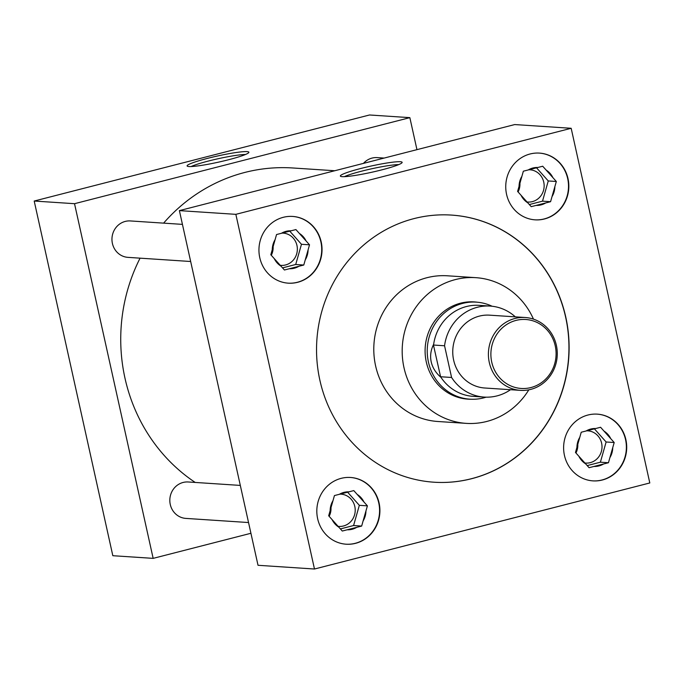 <?xml version="1.0" encoding="UTF-8"?>
<svg xmlns="http://www.w3.org/2000/svg" width="684" height="684" viewBox="0 0 684 684"><rect width="100%" height="100%" fill="white"/><g stroke="black" fill="none" stroke-linecap="round" stroke-linejoin="round"><path stroke-width="1.03" d="M360.759 168.495A31.635 3.104 -12.5 0 0 340.41 176.156A31.635 3.104 -12.5 0 0 381.732 169.88A31.635 3.104 -12.5 0 0 402.141 162.476A31.635 3.104 -12.5 0 0 360.759 168.495M398.789 164.588A30.524 3.001 -12.5 0 0 361.716 171.145A30.524 3.001 -12.5 0 0 344.343 176.66M207.508 158.38A31.635 3.104 -12.5 0 0 187.16 166.041A31.635 3.104 -12.5 0 0 228.482 159.765A31.635 3.104 -12.5 0 0 248.882 152.352A31.635 3.104 -12.5 0 0 207.508 158.38M245.53 154.473A30.524 3.001 -12.5 0 0 208.458 161.031A30.524 3.001 -12.5 0 0 191.084 166.545M575.954 452.988A16.159 15.245 93.8 0 0 577.638 442.77M586.633 430.8A16.159 15.245 -86.2 0 1 587.838 430.834A16.159 15.245 -86.2 0 1 601.612 443.146A16.159 15.245 -86.2 0 1 585.709 463.077A16.159 15.245 -86.2 0 1 584.64 462.965M518.079 191.947A16.159 15.245 93.8 0 0 519.772 181.73M528.766 169.76A16.159 15.245 -86.2 0 1 529.963 169.794A16.159 15.245 -86.2 0 1 543.746 182.106A16.159 15.245 -86.2 0 1 527.834 202.045A16.159 15.245 -86.2 0 1 526.765 201.934M329.158 516.317A16.159 15.245 93.8 0 0 330.842 506.109M339.837 494.13A16.159 15.245 -86.2 0 1 341.042 494.164A16.159 15.245 -86.2 0 1 354.816 506.476A16.159 15.245 -86.2 0 1 338.913 526.415A16.159 15.245 -86.2 0 1 337.845 526.304M564.445 455.39A33.439 31.541 93.8 0 0 592.96 480.878A33.439 31.541 93.8 0 0 625.877 439.624A33.439 31.541 93.8 0 0 597.363 414.145A33.439 31.541 93.8 0 0 564.445 455.39M592.797 480.861A33.439 31.541 93.8 0 0 625.552 439.607A33.439 31.541 93.8 0 0 597.2 414.136M506.57 194.35A33.439 31.541 93.8 0 0 535.085 219.838A33.439 31.541 93.8 0 0 568.002 178.592A33.439 31.541 93.8 0 0 539.488 153.105A33.439 31.541 93.8 0 0 506.57 194.35M534.922 219.829A33.439 31.541 93.8 0 0 567.677 178.567A33.439 31.541 93.8 0 0 539.325 153.096M317.65 518.72A33.439 31.541 93.8 0 0 346.164 544.207A33.439 31.541 93.8 0 0 379.081 502.962A33.439 31.541 93.8 0 0 350.567 477.475A33.439 31.541 93.8 0 0 317.65 518.72M346.001 544.199A33.439 31.541 93.8 0 0 378.756 502.937A33.439 31.541 93.8 0 0 350.405 477.466M281.97 233.099A16.159 15.245 -86.2 0 1 283.167 233.124A16.159 15.245 -86.2 0 1 296.95 245.436A16.159 15.245 -86.2 0 1 281.038 265.375A16.159 15.245 -86.2 0 1 279.97 265.264M271.291 255.286A16.159 15.245 93.8 0 0 272.976 245.069M259.775 257.688A33.439 31.541 93.8 0 0 288.289 283.167A33.439 31.541 93.8 0 0 321.206 241.922A33.439 31.541 93.8 0 0 292.692 216.435A33.439 31.541 93.8 0 0 259.775 257.688M288.126 283.159A33.439 31.541 93.8 0 0 320.89 241.897A33.439 31.541 93.8 0 0 292.538 216.426M182.44 224.378L130.37 220.941A18.254 17.22 93.8 0 0 112.407 243.453A18.254 17.22 93.8 0 0 127.968 257.364L190.674 261.502M240.315 485.418L188.245 481.981A18.254 17.22 93.8 0 0 170.273 504.493A18.254 17.22 93.8 0 0 185.843 518.404L248.54 522.542M384.16 158.072L377.166 157.611A18.254 17.22 93.8 0 0 363.461 163.382M533.477 319.137A73.008 68.862 93.8 0 0 475.867 277.67A73.008 68.862 93.8 0 0 403.996 367.727A73.008 68.862 93.8 0 0 466.249 423.37A73.008 68.862 93.8 0 0 528.809 389.829M475.867 277.67L447.473 275.797A73.008 68.862 93.8 0 0 375.601 365.854A73.008 68.862 93.8 0 0 437.854 421.498L466.249 423.37M319.873 380.21A133.85 126.249 93.8 0 0 434.007 482.211A133.85 126.249 93.8 0 0 565.779 317.102A133.85 126.249 93.8 0 0 451.645 215.092A133.85 126.249 93.8 0 0 319.873 380.21M433.93 482.211A133.85 126.249 93.8 0 0 565.617 317.094A133.85 126.249 93.8 0 0 451.56 215.092M334.758 170.743L292.726 167.973A170.401 160.731 93.8 0 0 163.613 223.138M140.066 258.167A170.401 160.731 93.8 0 0 124.975 378.175A170.401 160.731 93.8 0 0 195.197 482.434M477.329 302.217A48.718 45.956 93.8 0 0 474.269 301.901A48.718 45.956 93.8 0 0 426.303 362.007A48.718 45.956 93.8 0 0 467.847 399.131A48.718 45.956 93.8 0 0 470.925 399.225M74.53 203.695L153.156 558.366L112.826 555.707L34.2 201.036L74.53 203.695L409.853 117.648L369.522 114.98L34.2 201.036M153.156 558.366L250.925 533.281M416.949 149.659L409.853 117.648M179.388 210.621L258.022 565.292L314.478 569.02L649.8 482.964L571.174 128.293L514.71 124.565L179.388 210.621L235.852 214.34L314.478 569.02M571.174 128.293L235.852 214.34M306.09 240.965A18.981 17.904 93.8 0 0 299.361 233.415L295.916 229.567L291.025 230.816A18.981 17.904 93.8 0 0 281.449 233.278L276.558 234.535L275.105 239.639A18.981 17.904 93.8 0 0 272.266 249.643L270.813 254.747L274.25 258.603A18.981 17.904 93.8 0 0 280.987 266.144L284.424 270L289.315 268.744A18.981 17.904 93.8 0 0 298.891 266.281L303.781 265.033L305.235 259.92A18.981 17.904 93.8 0 0 308.082 249.917L309.527 244.812L299.361 233.415M282.535 267.88L295.719 264.494L301.464 244.282L289.691 231.089M301.464 244.282L309.527 244.812M305.235 259.92L308.082 249.917M295.719 264.494L303.781 265.033M289.315 268.744L298.891 266.281M274.25 258.603L280.987 266.144M275.105 239.639L272.266 249.643M291.025 230.816L281.449 233.278M363.965 501.996A18.981 17.904 93.8 0 0 357.228 494.455L353.79 490.599L348.9 491.856A18.981 17.904 93.8 0 0 339.324 494.318L334.433 495.567L332.98 500.679A18.981 17.904 93.8 0 0 330.133 510.683L328.679 515.787L332.116 519.643A18.981 17.904 93.8 0 0 338.854 527.184L342.291 531.04L347.181 529.784A18.981 17.904 93.8 0 0 356.766 527.321L361.656 526.073L363.101 520.96A18.981 17.904 93.8 0 0 365.949 510.957L367.402 505.852L357.228 494.455M552.886 177.626A18.981 17.904 93.8 0 0 546.148 170.085L542.711 166.229L537.821 167.486A18.981 17.904 93.8 0 0 528.245 169.948L523.354 171.197L521.901 176.31A18.981 17.904 93.8 0 0 519.062 186.313L517.608 191.417L521.046 195.273A18.981 17.904 93.8 0 0 527.783 202.815L531.22 206.671L536.111 205.414A18.981 17.904 93.8 0 0 545.687 202.951L550.577 201.695L552.031 196.59A18.981 17.904 93.8 0 0 554.869 186.587L556.323 181.482L546.148 170.085M610.761 438.666A18.981 17.904 93.8 0 0 604.023 431.125L600.586 427.269L595.696 428.526A18.981 17.904 93.8 0 0 586.12 430.98L581.229 432.237L579.775 437.341A18.981 17.904 93.8 0 0 576.928 447.345L575.475 452.457L578.912 456.305A18.981 17.904 93.8 0 0 585.649 463.855L589.086 467.702L593.977 466.454A18.981 17.904 93.8 0 0 603.553 463.991L608.444 462.735L609.897 457.63A18.981 17.904 93.8 0 0 612.744 447.627L614.198 442.522L604.023 431.125M340.401 528.92L353.585 525.534L359.339 505.322L347.558 492.121M359.339 505.322L367.402 505.852M363.101 520.96L365.949 510.957M353.585 525.534L361.656 526.073M347.181 529.784L356.766 527.321M332.116 519.643L338.854 527.184M332.98 500.679L330.133 510.683M348.9 491.856L339.324 494.318M529.331 204.55L542.515 201.164L548.26 180.952L536.478 167.751M548.26 180.952L556.323 181.482M552.031 196.59L554.869 186.587M542.515 201.164L550.577 201.695M536.111 205.414L545.687 202.951M521.046 195.273L527.783 202.815M521.901 176.31L519.062 186.313M537.821 167.486L528.245 169.948M587.197 465.59L600.381 462.204L606.127 441.984L594.353 428.791M606.127 441.984L614.198 442.522M609.897 457.63L612.744 447.627M600.381 462.204L608.444 462.735M593.977 466.454L603.553 463.991M578.912 456.305L585.649 463.855M579.775 437.341L576.928 447.345M595.696 428.526L586.12 430.98M555.228 345.83A34.559 32.593 93.8 0 0 516.044 320.403A34.559 32.593 93.8 0 0 491.745 362.127A34.559 32.593 93.8 0 0 530.929 387.554A34.559 32.593 93.8 0 0 555.228 345.83M489.308 362.546A36.509 34.431 -86.2 0 1 525.244 317.513A36.509 34.431 -86.2 0 1 556.374 345.334A36.509 34.431 -86.2 0 1 520.438 390.359A36.509 34.431 -86.2 0 1 489.308 362.546M525.244 317.513L489.59 315.162A36.509 34.431 93.8 0 0 453.654 360.186A36.509 34.431 93.8 0 0 484.785 388.008L520.438 390.359M486.093 397.173A48.624 45.862 -86.2 0 1 469.908 399.174A48.624 45.862 -86.2 0 1 428.44 362.118A48.624 45.862 -86.2 0 1 476.312 302.131A48.624 45.862 -86.2 0 1 492.095 306.244M440.539 376.995C435.631 372.643 432.519 367.599 431.211 361.879C429.979 356.142 430.706 350.439 433.399 344.787L440.581 376.747A45.606 43.015 93.8 0 0 473.183 396.361L484.186 397.088A45.606 43.015 93.8 0 0 510.512 389.709M515.326 316.854A45.606 43.015 93.8 0 0 490.197 306.073L479.193 305.346A45.606 43.015 93.8 0 0 433.553 345.044L433.399 344.787M490.197 306.073A45.606 43.015 93.8 0 0 444.557 345.771L451.585 377.474A45.606 43.015 93.8 0 0 484.186 397.088M433.553 345.044L444.557 345.771M451.585 377.474L440.581 376.747M476.312 302.131L471.361 301.806M469.908 399.174L464.958 398.849"/></g></svg>
